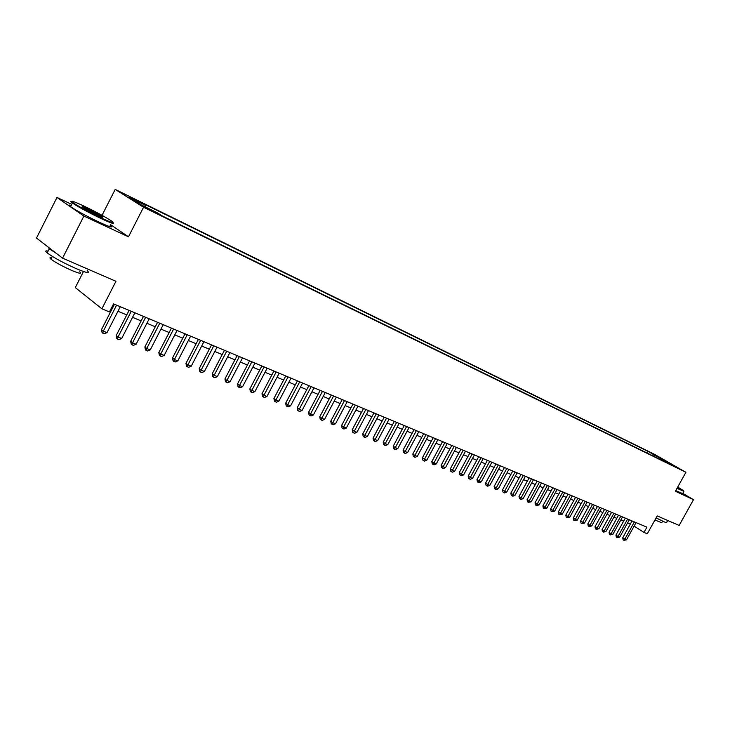 <?xml version="1.0" encoding="UTF-8"?>
<svg xmlns="http://www.w3.org/2000/svg" width="730" height="730" viewBox="0 0 730 730"><rect width="100%" height="100%" fill="white"/><g stroke="black" fill="none" stroke-linecap="round" stroke-linejoin="round"><path stroke-width="1.09" d="M153.437 211.8L145.954 207.758L153.437 211.8M83.485 271.505L75.299 287.593L101.881 308.808L109.436 311.929L113.551 303.881L646.908 527.151L643.988 532.416L647.3 533.785L657.21 515.928L679.146 525.436L693.5 499.676L682.796 493.361M71.75 204.382L56.986 197.456L36.5 238.053L62.561 258.155L83.886 216.071L128.471 236.812L143.554 207.247L115.194 189.408L102.027 215.332M143.554 207.247L685.908 472.292L654.445 454.288L115.194 189.408M56.986 197.456L83.886 216.071M673.872 465.767L679.84 469.071L673.754 465.986M654.18 456.496L653.879 454.753L648.003 451.386L139.868 201.918L145.188 205.249L129.228 197.419L140.917 204.756L156.996 212.631L162.553 216.107L672.887 465.64L666.837 462.172L666.253 462.4M653.879 454.753L673.927 465.649L666.837 462.172M101.881 308.808L115.942 281.296L62.561 258.155M685.908 472.292L675.378 491.244L693.5 499.676M634.105 526.12L643.988 532.416M111.206 308.462L112.119 308.845M117.959 311.263L126.774 314.922M132.559 317.331L141.155 320.899M146.885 323.28L155.28 326.757M160.965 329.12L169.15 332.515M174.789 334.86L182.774 338.173M188.358 340.49L196.16 343.73M201.699 346.029L209.309 349.186M214.803 351.468L222.23 354.552M227.678 356.815L234.932 359.826M240.334 362.071L247.415 365.009M252.772 367.226L259.688 370.101M264.999 372.309L271.761 375.111M277.026 377.3L283.623 380.038M288.852 382.21L295.303 384.883M300.486 387.037L306.782 389.647M311.929 391.782L318.079 394.337M323.18 396.454L329.193 398.954M334.258 401.053L340.125 403.489M345.153 405.579L350.893 407.96M355.884 410.032L361.487 412.359M366.442 414.412L371.917 416.693M376.835 418.728L382.191 420.954M387.064 422.98L392.302 425.152M397.138 427.159L402.257 429.286M407.066 431.275L412.067 433.355M416.839 435.335L421.73 437.37M426.466 439.332L431.248 441.312M435.947 443.265L440.628 445.209M445.291 447.143L449.863 449.041M454.498 450.967L458.969 452.828M463.568 454.735L467.939 456.551M472.511 458.449L476.79 460.219M481.316 462.099L485.505 463.842M490.003 465.713L494.101 467.41M498.572 469.262L502.578 470.923M507.022 472.766L510.936 474.4M515.343 476.225L519.176 477.812M523.556 479.637L527.306 481.189M531.65 482.995L535.318 484.519M539.643 486.317L543.23 487.804M547.518 489.584L551.031 491.044M555.293 492.814L558.724 494.237M562.967 495.998L566.325 497.386M570.532 499.137L573.817 500.497M577.996 502.24L581.208 503.572M585.369 505.297L588.508 506.602M592.641 508.317L595.716 509.595M599.823 511.292L602.834 512.542M606.913 514.239L609.851 515.462M613.903 517.141L616.786 518.337M620.81 520.006L623.63 521.174M627.636 522.835L630.392 523.985M647.099 453.029L648.003 451.386M145.188 205.249L145.161 206.836M660.568 459.617L660.997 458.248M128.471 236.812L110.568 224.657M632.07 520.937L622.736 537.809L624.807 539.169L634.37 521.904M626.495 539.835L623.94 540.328L624.807 539.169L626.495 539.835L636.049 522.607M623.94 540.328L623.11 539.78L622.736 537.809M677.175 488.005L683.709 490.797L677.714 487.047M683.919 491.336L676.993 488.333M667.713 520.481L666.663 522.361C667.111 522.926 666.271 522.753 664.127 521.841L656.124 517.889M662.603 521.156L661.718 522.753L654.947 519.997M683.809 491.536L682.659 493.599L675.724 490.624M101.662 218.17C112.165 222.978 115.413 223.9 111.416 220.925C105.001 216.755 95.73 211.746 83.594 205.906C73.411 201.188 69.825 200.066 72.836 202.538C79.032 206.7 88.64 211.91 101.662 218.17M113.013 222.677C114.619 224.338 110.823 223.052 101.634 218.817C88.75 212.64 79.013 207.384 72.425 203.04L72.097 202.803C70.564 201.662 70.418 201.234 71.659 201.498M97.063 215.049L83.028 207.493C80.993 205.96 82.654 206.444 88.029 208.917L102.309 216.673C103.788 217.887 102.045 217.339 97.063 215.049M101.744 217.056L82.955 207.439M87.198 270.593C90.529 273.723 86.897 273.084 76.303 268.686C63.282 262.864 53.591 257.599 47.213 252.909C45.014 251.056 45.324 250.454 48.125 251.102M79.743 271.806C82.143 274.097 79.506 273.659 71.841 270.492C62.461 266.313 55.498 262.535 50.936 259.141C49.375 257.809 49.603 257.371 51.611 257.818M110.175 225.433C113.697 228.216 110.239 227.222 99.791 222.458C86.888 216.308 77.161 211.052 70.582 206.681C68.291 205.011 68.492 204.619 71.184 205.495M56.684 253.62L49.293 248.793L47.934 246.877M625.327 518.117L615.928 535.09L618.009 536.45L627.627 519.076M619.724 537.134L617.142 537.627L618.009 536.45L619.724 537.134L629.324 519.787M617.142 537.627L616.312 537.079L615.928 535.09M618.492 515.252L609.039 532.343L611.129 533.703L620.792 516.22M612.853 534.396L610.253 534.889L611.129 533.703L612.853 534.396L622.508 516.94M610.253 534.889L609.422 534.342L609.039 532.343M611.567 512.36L602.067 529.56L604.148 530.929L613.875 513.327M605.9 531.623L603.281 532.115L604.148 530.929L605.9 531.623L615.609 514.048M603.281 532.115L602.451 531.568L602.067 529.56M604.549 509.421L595.005 526.731L597.085 528.109L606.867 510.389M598.865 528.812L596.218 529.314L597.085 528.109L598.865 528.812L608.628 511.128M596.218 529.314L595.388 528.757L595.005 526.731M597.45 506.447L587.842 523.875L589.931 525.253L599.768 507.414M591.729 525.974L589.064 526.467L589.931 525.253L591.729 525.974L601.547 508.162M589.064 526.467L588.234 525.919L587.842 523.875M590.251 503.435L580.596 520.983L582.686 522.361L592.568 504.403M584.502 523.091L581.819 523.583L582.686 522.361L584.502 523.091L594.375 505.16M581.819 523.583L580.989 523.036L580.596 520.983M582.96 500.388L573.251 518.054L575.34 519.432L585.287 501.355M577.184 520.171L574.483 520.673L575.34 519.432L577.184 520.171L587.112 502.121M574.483 520.673L573.643 520.116L573.251 518.054M575.578 497.294L565.814 515.079L567.904 516.466L577.895 498.261M569.774 517.214L567.046 517.716L567.904 516.466L569.774 517.214L579.757 499.037M567.046 517.716L566.206 517.159L565.814 515.079M568.095 494.155L558.267 512.068L560.357 513.455L570.422 495.132M562.255 514.212L559.508 514.714L560.357 513.455L562.255 514.212L572.302 495.916M559.508 514.714L558.669 514.157L558.267 512.068M560.503 490.98L550.63 509.011L552.72 510.407L562.839 491.956M554.636 511.173L551.871 511.684L552.72 510.407L554.636 511.173L564.737 492.759M551.871 511.684L551.031 511.119L550.63 509.011M552.82 487.768L542.883 505.917L544.981 507.323L555.147 488.744M546.925 508.098L544.124 508.6L544.981 507.323L546.925 508.098L557.081 489.547M544.124 508.6L543.293 508.043L542.883 505.917M545.027 484.501L535.035 502.787L537.125 504.193L547.363 485.477M539.096 504.977L536.285 505.489L537.125 504.193L539.096 504.977L549.316 486.299M536.285 505.489L535.446 504.923L535.035 502.787M537.134 481.198L527.078 499.612L529.168 501.017L539.461 482.174M531.175 501.811L528.328 502.322L529.168 501.017L531.175 501.811L541.45 483.005M528.328 502.322L527.489 501.765L527.078 499.612M529.122 477.849L519.012 496.391L521.111 497.805L531.458 478.825M523.136 498.608L521.083 499.448L520.271 499.119L521.111 497.805L523.136 498.608L533.475 479.665M520.271 499.119L519.432 498.553L519.012 496.391M521.01 474.445L510.836 493.124L512.925 494.538L523.346 475.431M514.988 495.36L512.916 496.199L512.095 495.871L512.925 494.538L514.988 495.36L525.381 476.279M512.095 495.871L511.255 495.305L510.836 493.124M512.779 471.005L502.541 489.812L504.64 491.235L515.115 471.981M506.72 492.066L504.64 492.914L503.81 492.577L504.64 491.235L506.72 492.066L517.187 472.848M503.81 492.577L502.97 492.011L502.541 489.812M504.43 467.51L494.137 486.454L496.227 487.877L506.766 468.487M498.344 488.726L496.245 489.574L495.405 489.237L496.227 487.877L498.344 488.726L508.865 469.363M495.405 489.237L494.566 488.671L494.137 486.454M495.971 463.97L485.614 483.05L487.704 484.474L498.307 464.946M489.848 485.331L487.74 486.189L486.883 485.852L487.704 484.474L489.848 485.331L500.433 465.84M486.883 485.852L486.043 485.277L485.614 483.05M487.385 460.374L476.964 479.601L479.053 481.024L489.72 461.351M481.234 481.891L479.108 482.758L478.241 482.411L479.053 481.024L481.234 481.891L491.883 462.254M478.241 482.411L477.402 481.846L476.964 479.601M478.679 456.724L468.195 476.097L470.284 477.53L481.015 457.71M472.492 478.405L470.348 479.281L469.472 478.935L470.284 477.53L472.492 478.405L483.205 458.623M469.472 478.935L468.633 478.36L468.195 476.097M469.846 453.029L459.298 472.538L461.387 473.98L472.182 454.014M463.623 474.874L461.47 475.75L460.575 475.394L461.387 473.98L463.623 474.874L474.4 454.936M460.575 475.394L459.745 474.819L459.298 472.538M460.885 449.279L450.273 468.934L452.354 470.375L463.221 450.255M454.626 471.288L452.463 472.173L451.551 471.808L452.354 470.375L454.626 471.288L465.475 451.204M451.551 471.808L450.72 471.233L450.273 468.934M451.788 445.473L441.112 465.284L443.192 466.726L454.124 446.45M445.501 467.647L443.32 468.532L442.398 468.167L443.192 466.726L445.501 467.647L456.414 447.408M442.398 468.167L441.568 467.592L441.112 465.284M442.562 441.613L431.822 461.57L433.903 463.021L444.899 442.59M436.239 463.952L434.04 464.846L433.109 464.481L433.903 463.021L436.239 463.952L447.216 443.557M433.109 464.481L432.269 463.897L431.822 461.57M433.2 437.69L422.387 457.801L424.468 459.252L435.536 438.666M426.84 460.201L424.623 461.104L423.674 460.73L424.468 459.252L426.84 460.201L437.89 439.652M423.674 460.73L422.843 460.146L422.387 457.801M423.692 433.711L412.815 453.978L414.886 455.438L426.028 434.688M417.295 456.396L415.069 457.309L414.111 456.925L414.886 455.438L417.295 456.396L428.419 435.691M414.111 456.925L413.28 456.341L412.815 453.978M414.047 429.669L403.097 450.1L405.168 451.56L416.374 430.645M407.614 452.536L405.369 453.458L404.393 453.065L405.168 451.56L407.614 452.536L418.801 431.667M404.393 453.065L403.562 452.481L403.097 450.1M404.247 425.572L393.233 446.158L395.295 447.618L406.583 426.548M397.777 448.612L395.523 449.543L394.529 449.142L395.295 447.618L397.777 448.612L409.046 427.579M394.529 449.142L393.707 448.558L393.233 446.158M394.3 421.411L383.213 442.161L385.276 443.621L396.636 422.387M387.794 444.625L385.522 445.565L384.518 445.163L385.276 443.621L387.794 444.625L399.137 423.427M384.518 445.163L383.688 444.579L383.213 442.161M384.199 417.177L373.039 438.1L375.101 439.57L386.535 418.153M377.666 440.582L375.375 441.531L374.353 441.121L375.101 439.57L377.666 440.582L389.072 419.221M374.353 441.121L373.523 440.537L373.039 438.1M373.942 412.888L362.719 433.967L364.772 435.445L376.269 413.864M367.373 436.476L365.064 437.434L364.024 437.024L364.772 435.445L367.373 436.476L378.852 414.941M364.024 437.024L363.202 436.43L362.719 433.967M363.531 408.526L352.225 429.778L354.278 431.257L365.849 409.503M356.915 432.306L354.588 433.273L353.539 432.853L354.278 431.257L356.915 432.306L368.468 410.598M353.539 432.853L352.718 432.26L352.225 429.778M352.946 404.101L341.567 425.526L343.611 427.004L355.264 405.068M346.294 428.072L343.958 429.039L342.881 428.62L343.611 427.004L346.294 428.072L357.928 406.181M342.881 428.62L342.06 428.026L341.567 425.526M342.197 399.593L330.745 421.201L332.78 422.688L344.514 400.56M335.508 423.774L333.145 424.75L332.059 424.312L332.78 422.688L335.508 423.774L347.215 401.701M332.059 424.312L331.247 423.719L330.745 421.201M331.274 395.021L319.74 416.812L321.775 418.29L333.583 395.988M324.54 419.394L322.167 420.38L321.063 419.942L321.775 418.29L324.54 419.394L336.329 397.138M321.063 419.942L320.251 419.349L319.74 416.812M320.169 390.377L308.562 412.35L310.588 413.837L322.477 391.344M313.398 414.959L311.007 415.954L309.885 415.498L310.588 413.837L313.398 414.959L325.27 392.512M309.885 415.498L309.073 414.905L308.562 412.35M308.89 385.65L297.201 407.805L299.218 409.302L311.19 386.617M302.083 410.442L299.674 411.446L298.524 410.99L299.218 409.302L302.083 410.442L314.028 387.803M298.524 410.99L297.721 410.388L297.201 407.805M297.42 380.85L285.658 403.197L287.666 404.694L299.711 381.817M290.577 405.853L288.149 406.865L286.981 406.4L287.666 404.694L290.577 405.853L302.603 383.022M286.981 406.4L286.178 405.798L285.658 403.197M285.768 375.977L273.914 398.507L275.922 400.004L288.049 376.926M278.869 401.181L276.433 402.203L275.246 401.737L275.922 400.004L278.869 401.181L290.987 378.158M275.246 401.737L274.443 401.135L273.914 398.507M273.914 371.013L261.988 393.744L263.977 395.24L276.186 371.962M266.979 396.436L264.515 397.467L263.311 396.992L263.977 395.24L266.979 396.436L279.17 373.212M263.311 396.992L262.517 396.39L261.988 393.744M261.86 365.967L249.852 388.898L251.832 390.395L264.132 366.916M254.889 391.618L252.398 392.658L251.175 392.165L251.832 390.395L254.889 391.618L267.162 368.185M251.175 392.165L250.39 391.572L249.852 388.898M249.596 360.83L237.505 383.971L239.476 385.467L251.859 361.779M242.588 386.708L240.079 387.758L238.838 387.265L239.476 385.467L242.588 386.708L254.952 363.075M238.838 387.265L238.053 386.663L237.505 383.971M237.131 355.61L224.95 378.952L226.911 380.458L239.385 356.559M230.078 381.717L227.55 382.776L226.291 382.274L226.911 380.458L230.078 381.717L242.524 357.873M226.291 382.274L225.506 381.671L224.95 378.952M224.448 350.3L212.184 373.86L214.127 375.357L226.692 351.24M217.348 376.643L214.803 377.711L213.516 377.2L214.127 375.357L217.348 376.643L229.886 352.581M213.516 377.2L212.74 376.598L212.184 373.86M211.536 344.898L199.19 368.668L201.124 370.174L213.771 345.837M204.4 371.479L201.836 372.555L200.522 372.035L201.124 370.174L204.4 371.479L217.02 347.197M200.522 372.035L199.755 371.433L199.19 368.668M198.405 339.404L185.968 363.385L187.884 364.89L200.622 340.335M191.214 366.223L188.632 367.309L187.3 366.779L187.884 364.89L191.214 366.223L203.935 341.722M187.3 366.779L186.533 366.177L185.968 363.385M185.037 333.811L172.508 358.01L174.415 359.516L187.245 334.732M177.81 360.875L175.2 361.971L173.85 361.432L174.415 359.516L177.81 360.875L190.612 336.147M173.85 361.432L173.083 360.83L172.508 358.01M171.422 328.108L158.811 352.544L160.7 354.05L173.63 329.029M164.159 355.428L161.531 356.541L160.153 355.984L160.7 354.05L164.159 355.428L177.052 330.462M160.153 355.984L159.395 355.382L158.811 352.544M157.571 322.313L144.859 346.969L146.739 348.484L159.761 323.226M150.252 349.88L147.606 351.002L146.201 350.446L146.739 348.484L150.252 349.88L163.246 324.686M146.201 350.446L145.453 349.843L144.859 346.969M143.463 316.409L130.661 341.302L132.522 342.808L145.635 317.313M136.099 344.241L133.435 345.372L132.002 344.797L132.522 342.808L136.099 344.241L149.194 318.8M132.002 344.797L131.263 344.195L130.661 341.302M129.091 310.387L116.198 335.526L118.041 337.032L131.254 311.29M121.691 338.492L118.999 339.632L117.539 339.058L118.041 337.032L121.691 338.492L134.877 312.814M117.539 339.058L116.809 338.446L116.198 335.526M114.464 304.264L101.47 329.641L103.295 331.155L116.599 305.158M107.009 332.634L104.299 333.793L102.811 333.199L103.295 331.155L107.009 332.634L120.295 306.709M102.811 333.199L102.081 332.597L101.47 329.641M70.582 206.681L72.425 203.04M52.323 256.403L50.936 259.141M47.213 252.909L49.293 248.793M101.579 216.929L102.309 216.673M72.836 202.538L72.097 202.803"/></g></svg>
